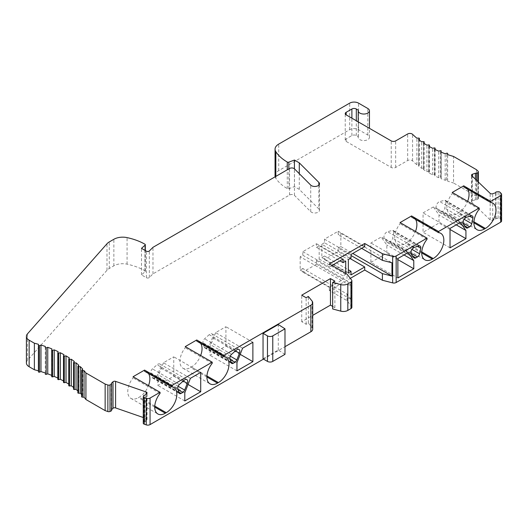 <?xml version="1.0" encoding="UTF-8"?>
<svg xmlns="http://www.w3.org/2000/svg" width="528" height="528" viewBox="0 0 528 528"><rect width="100%" height="100%" fill="white"/><g stroke="black" fill="none" stroke-linecap="round" stroke-linejoin="round"><path stroke-width="0.4" stroke-dasharray="2.64 1.98" d="M501.6 220.889A3.128 1.802 0 0 0 501.151 219.958L499.976 218.823A1.69 0.977 0 0 0 498.115 218.269L495.997 218.506L495.673 219.252L492.73 220.275A1.874 1.082 0 0 1 490.156 219.899L471.801 202.27A1.874 1.082 0 0 1 471.53 201.709A1.874 1.082 0 0 1 472.441 200.779L475.391 199.762L476.678 199.947L477.946 199.043A1.874 1.082 0 0 0 478.361 198.363A1.874 1.082 0 0 0 478.091 197.802L476.461 196.231L453.545 183.005L453.545 156.46M476.678 199.947L476.678 180.411M433.363 206.93L423.067 212.876L423.067 232.267L438.979 223.08L438.979 214.916L433.363 206.93L460.33 222.493M445.955 202.554A3.128 1.802 120 0 0 445.381 200.422A3.128 1.802 120 0 0 444.391 200.33L439.718 201.584A4.066 2.343 120 0 0 436.696 204.514A4.066 2.343 120 0 0 436.491 208.316L439.105 212.032A3.128 1.802 120 0 0 439.454 212.362A3.128 1.802 120 0 0 441.019 212.203L442.675 211.246A3.128 1.802 120 0 0 444.814 208.124L445.955 202.554L469.795 216.322M393.789 232.67A3.128 1.802 120 0 0 393.221 230.538A3.128 1.802 120 0 0 392.231 230.446L387.559 231.7A4.066 2.343 120 0 0 384.536 234.63A4.066 2.343 120 0 0 384.331 238.425L386.945 242.147A3.128 1.802 120 0 0 387.295 242.477A3.128 1.802 120 0 0 388.859 242.319L390.515 241.362A3.128 1.802 120 0 0 392.654 238.24L393.789 232.67L417.628 246.437M370.9 262.383L386.819 253.196L386.819 245.032L381.203 237.046L370.9 242.986L370.9 262.383L397.868 277.952M215.615 332.647L209.999 347.114L209.999 355.285L225.911 346.097L225.911 326.7L215.615 332.647L242.576 348.209M209.253 334.64L204.587 338.785A3.128 1.802 120 0 0 203.023 342.811L204.164 347.061A3.128 1.802 120 0 0 204.732 347.873A3.128 1.802 120 0 0 206.296 347.721L207.959 346.764A3.128 1.802 120 0 0 209.873 344.381L212.487 337.643A4.066 2.343 120 0 0 212.032 333.901A4.066 2.343 120 0 0 209.253 334.64L236.221 350.209M163.449 362.762L157.839 377.23L157.839 385.4L173.752 376.213L173.752 356.816L163.449 362.762L190.417 378.325M150.863 372.926L151.998 377.177A3.128 1.802 120 0 0 152.572 377.989A3.128 1.802 120 0 0 154.136 377.837L155.793 376.88A3.128 1.802 120 0 0 157.707 374.497L160.327 367.752A4.066 2.343 120 0 0 159.865 364.016A4.066 2.343 120 0 0 157.093 364.756L152.427 368.894A3.128 1.802 120 0 0 150.863 372.926L177.824 388.496M452.239 192.456L452.239 193.585A15.002 8.659 120 0 0 450.041 214.13A15.002 8.659 120 0 0 457.545 213.385L458.429 212.876A15.002 8.659 120 0 0 467.65 201.353M467.617 189.196A15.002 8.659 120 0 0 465.927 187.631A15.002 8.659 120 0 0 463.729 186.952M400.079 222.572L400.079 223.7A15.002 8.659 120 0 0 397.881 244.24A15.002 8.659 120 0 0 405.385 243.5L406.27 242.992A15.002 8.659 120 0 0 415.49 231.469M415.457 219.311A15.002 8.659 120 0 0 413.767 217.747A15.002 8.659 120 0 0 411.569 217.067M185.242 346.606L185.242 347.734A15.002 8.659 120 0 0 183.044 368.273A15.002 8.659 120 0 0 190.549 367.534L191.433 367.019A15.002 8.659 120 0 0 200.653 355.502M200.62 343.345A15.002 8.659 120 0 0 198.937 341.781A15.002 8.659 120 0 0 196.739 341.101M133.082 376.721L133.082 377.85A15.002 8.659 120 0 0 130.885 398.389A15.002 8.659 120 0 0 138.389 397.65L139.273 397.135A15.002 8.659 120 0 0 148.493 385.618M148.46 373.454A15.002 8.659 120 0 0 146.771 371.897A15.002 8.659 120 0 0 144.573 371.217M450.028 228.439L423.067 212.876M479.206 209.154L452.239 193.585M499.976 218.823L499.976 192.284M495.997 218.506L495.997 191.961M495.673 219.252L495.673 192.707M475.391 199.762L475.391 179.177M275.055 175.751A12.5 7.22 0 0 1 278.718 170.65L349.688 129.677A6.25 3.61 0 0 1 358.525 129.677L367.811 135.036A5.623 3.247 0 0 1 369.455 137.333A5.623 3.247 0 0 1 363.832 140.58A5.623 3.247 0 0 1 358.202 137.333A5.623 3.247 0 0 1 358.314 136.699L356.314 135.544A3.128 1.802 0 0 0 351.892 135.544L346.15 138.864A3.128 1.802 0 0 0 345.233 140.138A3.128 1.802 0 0 0 346.15 141.412L391.235 167.449A3.128 1.802 0 0 0 395.657 167.449L407.669 160.512A3.128 1.802 0 0 1 412.573 160.868A100.023 57.75 0 0 0 416.896 164.729L418.678 164.624A0.627 0.363 0 0 1 419.318 165.125L418.585 166.076A100.023 57.75 0 0 0 421.667 168.333L423.43 168.142A0.627 0.363 0 0 1 424.136 168.617L423.535 169.594A100.023 57.75 0 0 0 426.914 171.706L428.65 171.435A0.627 0.363 0 0 1 429.416 171.877L428.954 172.88A100.023 57.75 0 0 0 432.61 174.827L434.3 174.484A0.627 0.363 0 0 1 435.118 174.887L434.795 175.91A100.023 57.75 0 0 0 438.702 177.685L440.345 177.269A0.627 0.363 0 0 1 441.217 177.632L441.032 178.662A100.023 57.75 0 0 0 445.17 180.259L446.747 179.764A0.627 0.363 0 0 1 447.671 180.081A0.627 0.363 0 0 0 447.671 180.081L447.625 181.13A100.023 57.75 0 0 0 453.545 183.005M275.18 176.774A12.5 7.22 0 0 0 275.84 178.266A50.015 28.875 0 0 0 287.278 188.582A1.247 0.719 0 0 0 288.849 188.681L294.426 186.589L299.29 189.394L318.853 208.956L318.853 185.117M26.4 362.908A9.379 5.412 0 0 1 27.423 360.452L106.986 270.296A12.5 7.22 0 0 1 109.283 268.468L113.87 265.822A12.5 7.22 0 0 1 127.07 264.158A50.015 28.875 0 0 1 144.943 270.765A1.247 0.719 0 0 1 145.306 271.273A1.247 0.719 0 0 1 145.108 271.669L141.484 274.89L146.395 277.728A1.874 1.082 0 0 0 149.345 277.504L152.975 273.867L289.549 195.023A3.128 1.802 0 0 1 294.466 195.393L310.728 211.662A4.686 2.706 0 0 0 316.001 212.923A4.686 2.706 0 0 0 319.48 210.309A4.686 2.706 0 0 0 318.853 208.956M45.263 374.029L45.309 372.992A100.023 57.75 0 0 0 45.263 372.973M51.718 376.484L51.902 375.454A100.023 57.75 0 0 0 51.711 375.382M57.816 379.229L58.139 378.213A100.023 57.75 0 0 0 57.803 378.055M63.518 382.239L63.98 381.242A100.023 57.75 0 0 0 63.499 380.972M68.798 358.961L68.798 385.506L69.399 384.529A100.023 57.75 0 0 0 68.765 384.113M73.616 362.452L73.616 388.991L74.349 388.047A100.023 57.75 0 0 0 73.564 387.453M77.946 366.148L77.946 392.693L78.804 391.783A100.023 57.75 0 0 0 77.873 390.944M81.761 370.029L81.761 396.574L82.738 395.703A100.023 57.75 0 0 0 81.662 394.561M111.573 410.738L111.573 409.682M143.279 417.523L146.137 418.519L146.137 394.079M143.312 396.568L143.312 423.113L143.722 421.892L145.009 421.707L146.777 420.004A1.874 1.082 0 0 0 147.048 419.443A1.874 1.082 0 0 0 146.137 418.519M263.485 359.113L284.988 346.698M312.715 329.195A6.25 3.61 0 0 0 312.127 327.67L308.352 322.997L306.141 324.271L301.726 321.724L312.715 315.374M332.666 306.412L334.877 307.685L332.666 308.959M351.879 307.329A3.128 1.802 0 0 0 351.608 306.596L347.035 300.67L329.353 290.459L350.302 278.362M476.461 196.231L476.461 169.686M447.625 181.13L447.625 154.585M445.17 180.259L445.17 153.721M441.032 178.662L441.032 152.123M438.702 177.685L438.702 151.147M434.795 175.91L434.795 149.365M432.61 174.827L432.61 148.289M428.954 172.88L428.954 146.335M426.914 171.706L426.914 145.16M423.535 169.594L423.535 143.048M421.667 168.333L421.667 141.788M418.585 166.076L418.585 139.531M416.896 164.729L416.896 138.184M358.314 136.699L358.314 110.154M294.426 186.589L294.426 168.821M299.29 189.394L299.29 173.679M152.975 273.867L152.975 247.328M141.484 274.89L141.484 248.351M45.309 372.992L45.309 346.447M51.902 375.454L51.902 348.916M58.139 378.213L58.139 351.668M63.98 381.242L63.98 354.697M69.399 384.529L69.399 357.984M74.349 388.047L74.349 361.502M78.804 391.783L78.804 365.237M82.738 395.703L82.738 369.164M111.25 409.992L111.25 383.453M145.009 421.707L145.009 395.162M143.722 421.892L143.722 395.347M284.988 354.354L278.282 350.057L263.043 358.855M278.282 350.057L278.282 324.535M236.96 362.683L209.999 347.114M252.879 342.269L225.911 326.7M240.2 354.341L225.911 346.097M236.96 370.854L209.999 355.285M212.21 363.304L185.242 347.734M308.352 322.997L308.352 296.459M306.141 324.271L306.141 297.733M301.726 321.724L301.726 295.178M334.877 307.685L334.877 281.14M351.292 286.282L351.292 299.554L347.035 294.03L302.828 268.508L302.828 272.085L316.529 264.172L316.529 260.601L319.183 259.07L319.183 245.797L316.529 247.328L316.529 243.758L302.828 251.665L302.828 255.242L300.175 256.773L351.292 286.282L347.035 280.757L347.035 274.124M347.035 300.67L347.035 294.03M302.828 255.242L347.035 280.757M302.828 251.665L329.353 266.977L329.353 263.914M302.828 272.085L329.353 287.397L343.055 279.484L343.055 275.913L345.708 274.382L345.708 273.359M329.353 290.459L329.353 287.397M329.353 266.977L332 265.445M361.621 248.351L338.191 234.821L338.191 231.251L324.489 239.158L324.489 242.735L351.008 258.047M324.489 242.735L321.836 244.266L348.361 259.578M324.489 239.158L351.008 254.476M338.191 231.251L364.716 246.563M321.836 244.266L321.836 257.539L324.489 256.007L324.489 259.578L338.191 251.665L350.123 258.555M338.191 251.665L338.191 248.094L351.008 255.493M324.489 259.578L351.008 274.89M324.489 256.007L348.361 269.788M321.836 257.539L348.361 272.851M338.191 248.094L340.844 246.563L340.844 233.29L338.191 234.821M300.175 256.773L300.175 270.039L302.828 268.508M340.844 233.29L391.961 262.799M340.844 246.563L352.777 253.453M316.529 243.758L343.055 259.07M316.529 247.328L339.959 260.852M319.183 245.797L345.708 261.109M319.183 259.07L345.708 274.382M316.529 260.601L343.055 275.913M316.529 264.172L343.055 279.484M300.175 270.039L351.292 299.554M160.05 393.419L133.082 377.85M184.8 392.799L157.839 377.23M200.713 372.379L173.752 356.816M188.041 384.457L173.752 376.213M184.8 400.963L157.839 385.4M427.04 239.27L400.079 223.7M450.028 247.837L423.067 232.267M450.028 229.462L438.979 223.08M456.218 224.869L438.979 214.916M397.868 259.578L386.819 253.196M397.868 258.555L370.9 242.986M408.164 252.608L381.203 237.046M404.059 254.984L386.819 245.032M477.946 199.043L477.946 181.625M473.9 222.829L457.545 213.385M473.933 221.826L458.429 212.876M501.151 219.958L501.151 193.42M498.115 218.269L498.115 191.723M492.73 220.275L492.73 193.73M490.156 219.899L490.156 193.36M471.801 202.27L471.801 175.725M472.441 200.779L472.441 176.339M478.091 197.802L478.091 171.263M446.747 179.764L446.747 153.226M441.217 177.632L441.217 152.196L441.223 177.599M440.345 177.269L440.345 150.724M435.118 174.887L435.118 149.523M434.3 174.484L434.3 147.939M429.416 171.877L429.416 146.593M428.65 171.435L428.65 144.896M424.136 168.617L424.136 143.438M423.43 168.142L423.43 141.596M419.318 165.125L419.318 140.085M418.678 164.624L418.678 138.079M412.573 160.868L412.573 134.323M407.669 160.512L407.669 133.967M395.657 167.449L395.657 140.903M391.235 167.449L391.235 140.903M346.15 141.412L346.15 138.864M351.892 135.544L351.892 118.193M356.314 135.544L356.314 120.74M367.811 135.036L367.811 108.491M358.525 129.677L358.525 103.132M349.688 129.677L349.688 103.132M278.718 170.65L278.718 144.104M275.84 178.266L275.84 176.392M287.278 188.582L287.278 169.785M288.849 188.681L288.849 168.881M310.728 211.662L310.728 185.117M294.466 195.393L294.466 168.854M289.549 195.023L289.549 168.478M149.345 277.504L149.345 250.958M146.395 277.728L146.395 251.183M145.108 271.669L145.108 250.444M144.943 270.765L144.943 244.22M127.07 264.158L127.07 237.613M113.87 265.822L113.87 239.276M109.283 268.468L109.283 241.923M106.986 270.296L106.986 243.751M27.423 360.452L27.423 333.907M146.777 420.004L146.777 393.459M231.548 354.347L204.587 338.785M235.448 350.896L212.487 337.643M230.274 356.162L209.873 344.381M230.34 359.687L207.959 346.764M230.947 361.951L206.296 347.721M231.125 362.63L204.164 347.061M229.99 358.38L203.023 342.811M206.903 376.979L190.549 367.534M206.936 375.976L191.433 367.019M312.127 327.67L312.127 301.125M351.608 306.596L351.608 280.058M154.744 407.088L138.389 397.65M154.777 406.091L139.273 397.135M178.966 392.746L151.998 377.177M179.388 384.463L152.427 368.894M184.061 380.325L157.093 364.756M183.282 381.011L160.327 367.752M178.108 386.278L157.707 374.497M178.174 389.803L155.793 376.88M178.787 392.066L154.136 377.837M421.74 252.945L405.385 243.5M421.773 251.942L406.27 242.992M471.352 215.899L444.391 200.33M464.119 219.272L444.814 208.124M463.122 223.054L442.675 211.246M464.963 226.03L441.019 212.203M466.072 227.601L439.105 212.032M463.452 223.879L436.491 208.316M466.686 217.153L439.718 201.584M419.192 246.015L392.231 230.446M411.959 249.388L392.654 238.24M410.962 253.169L390.515 241.362M412.804 256.146L388.859 242.319M413.906 257.717L386.945 242.147M411.292 253.994L384.331 238.425M414.526 247.269L387.559 231.7M450.041 214.13L477.008 229.693M465.927 187.631L492.895 203.201M471.53 201.709L471.53 175.171M478.361 198.363L478.361 182.028M435.131 174.827L435.131 149.523M429.436 171.785L429.436 146.606M424.169 168.498L424.169 143.464M419.371 164.98L419.371 140.125M345.233 140.138L345.233 113.599M369.455 137.333L369.455 128.33M358.202 137.333L358.202 121.829M319.48 210.309L319.48 183.764M145.306 271.273L145.306 250.556M147.048 419.443L147.048 392.905M212.032 333.901L238.993 349.463M204.732 347.873L231.7 363.442M183.044 368.273L210.012 383.843M198.937 341.781L225.898 357.344M130.885 398.389L157.852 413.959M146.771 371.897L173.738 387.46M159.865 364.016L186.833 379.579M152.572 377.989L179.54 393.558M397.881 244.24L424.849 259.809M413.767 217.747L440.735 233.31M445.381 200.422L472.342 215.992M439.454 212.362L466.422 227.931M393.221 230.538L420.182 246.101M387.295 242.477L414.262 258.04"/><path stroke-width="0.79" d="M476.678 173.402L477.946 172.498A1.874 1.082 0 0 0 478.361 171.818A1.874 1.082 0 0 0 478.091 171.263L476.461 169.686L453.545 156.46A100.023 57.75 0 0 1 447.625 154.585L447.671 153.549A0.627 0.363 0 0 0 446.747 153.226L445.17 153.721A100.023 57.75 0 0 1 441.032 152.123L441.217 151.094A0.627 0.363 0 0 0 440.345 150.724L438.702 151.147A100.023 57.75 0 0 1 434.795 149.365L435.118 148.348A0.627 0.363 0 0 0 434.3 147.939L432.61 148.289A100.023 57.75 0 0 1 428.954 146.335L429.416 145.339A0.627 0.363 0 0 0 428.65 144.896L426.914 145.16A100.023 57.75 0 0 1 423.535 143.048L424.136 142.072A0.627 0.363 0 0 0 423.43 141.596L421.667 141.788A100.023 57.75 0 0 1 418.585 139.531L419.318 138.587A0.627 0.363 0 0 0 418.678 138.079L416.896 138.184A100.023 57.75 0 0 1 412.573 134.323A3.128 1.802 0 0 0 407.669 133.967L395.657 140.903A3.128 1.802 0 0 1 391.235 140.903L346.15 114.873L346.15 112.319L351.892 108.999A3.128 1.802 0 0 1 356.314 108.999L358.314 110.154A5.623 3.247 0 0 0 358.202 110.788A5.623 3.247 0 0 0 363.832 114.035A5.623 3.247 0 0 0 369.455 110.788A5.623 3.247 0 0 0 367.811 108.491L358.525 103.132A6.25 3.61 0 0 0 349.688 103.132L278.718 144.104A12.5 7.22 0 0 0 275.055 149.206A12.5 7.22 0 0 0 275.84 151.721A50.015 28.875 0 0 0 287.278 162.043A1.247 0.719 0 0 0 288.849 162.136L294.426 160.043L299.29 162.855L318.853 182.411A4.686 2.706 0 0 1 319.48 183.764A4.686 2.706 0 0 1 316.001 186.377A4.686 2.706 0 0 1 310.728 185.117L294.466 168.854A3.128 1.802 0 0 0 289.549 168.478L152.975 247.328L149.345 250.958A1.874 1.082 0 0 1 146.395 251.183L141.484 248.351L145.108 245.124A1.247 0.719 0 0 0 145.306 244.735A1.247 0.719 0 0 0 144.943 244.22A50.015 28.875 0 0 0 127.07 237.613A12.5 7.22 0 0 0 113.87 239.276L109.283 241.923A12.5 7.22 0 0 0 106.986 243.751L27.423 333.907A9.379 5.412 0 0 0 26.4 336.362A9.379 5.412 0 0 0 29.146 340.19L34.373 343.213A100.023 57.75 0 0 1 38.405 344.289L38.498 345.325A0.627 0.363 0 0 0 39.461 345.609L40.966 345.048A100.023 57.75 0 0 1 45.309 346.447L45.263 347.483A0.627 0.363 0 0 0 46.187 347.813L47.764 347.318A100.023 57.75 0 0 1 51.902 348.916L51.718 349.945A0.627 0.363 0 0 0 52.589 350.308L54.232 349.892A100.023 57.75 0 0 1 58.139 351.668L57.816 352.691A0.627 0.363 0 0 0 58.634 353.093L60.324 352.75A100.023 57.75 0 0 1 63.98 354.697L63.518 355.7A0.627 0.363 0 0 0 64.284 356.143L66.02 355.872A100.023 57.75 0 0 1 69.399 357.984L68.798 358.961A0.627 0.363 0 0 0 69.505 359.436L71.267 359.245A100.023 57.75 0 0 1 74.349 361.502L73.616 362.452A0.627 0.363 0 0 0 74.257 362.954L76.039 362.848A100.023 57.75 0 0 1 78.804 365.237L77.946 366.148A0.627 0.363 0 0 0 78.514 366.683L80.309 366.656A100.023 57.75 0 0 1 82.738 369.164L81.761 370.029A0.627 0.363 0 0 0 82.256 370.59L84.044 370.643A100.023 57.75 0 0 1 85.919 372.966L105.138 384.067L107.864 385.011A1.874 1.082 0 0 0 110.009 384.925L111.573 384.193L111.25 383.453L113.018 381.751A1.874 1.082 0 0 1 115.592 381.381L146.137 391.974A1.874 1.082 0 0 1 147.048 392.905A1.874 1.082 0 0 1 146.777 393.459L145.009 395.162L143.722 395.347L143.312 396.568A1.69 0.977 0 0 0 143.279 396.752A1.69 0.977 0 0 0 144.276 397.643L146.236 398.323A3.128 1.802 0 0 0 150.058 398.053L160.05 392.291L133.082 376.721L144.573 370.082L171.541 385.651L212.21 362.175L185.242 346.606L196.739 339.973L223.7 355.535L310.88 305.204A6.25 3.61 0 0 0 312.715 302.65A6.25 3.61 0 0 0 312.127 301.125L308.352 296.459L306.141 297.733L301.726 295.178L330.455 278.593L334.877 281.14L332.666 282.421L340.758 284.599A6.25 3.61 0 0 0 347.82 283.879L350.962 282.064A3.128 1.802 0 0 0 351.879 280.79A3.128 1.802 0 0 0 351.608 280.058L347.035 274.124L329.353 263.914L364.716 243.5L382.397 253.711L392.667 256.351A3.128 1.802 0 0 0 396.152 255.974L427.04 238.141L400.079 222.572L411.569 215.939L438.537 231.502L479.206 208.025L452.239 192.456L463.729 185.823L490.697 201.392L500.683 195.624A3.128 1.802 0 0 0 501.6 194.35A3.128 1.802 0 0 0 501.151 193.42L499.976 192.284A1.69 0.977 0 0 0 498.115 191.723L495.997 191.961L495.673 192.707L492.73 193.73A1.874 1.082 0 0 1 490.156 193.36L471.801 175.725A1.874 1.082 0 0 1 471.53 175.171A1.874 1.082 0 0 1 472.441 174.24L475.391 173.217L476.678 173.402L476.678 180.411M346.15 112.319A3.128 1.802 0 0 0 345.233 113.599A3.128 1.802 0 0 0 346.15 114.873M479.206 208.025L479.206 209.154A15.002 8.659 120 0 0 477.008 229.693A15.002 8.659 120 0 0 484.506 228.954L485.39 228.439A15.002 8.659 120 0 0 495.191 215.219A15.002 8.659 120 0 0 492.895 203.201A15.002 8.659 120 0 0 490.697 202.521L463.729 186.952L463.729 185.823M467.65 201.353A15.002 8.659 120 0 0 467.617 189.196M427.04 238.141L427.04 239.27A15.002 8.659 120 0 0 424.849 259.809A15.002 8.659 120 0 0 432.346 259.07L433.231 258.555A15.002 8.659 120 0 0 443.032 245.335A15.002 8.659 120 0 0 440.735 233.31A15.002 8.659 120 0 0 438.537 232.637L411.569 217.067L411.569 215.939M415.49 231.469A15.002 8.659 120 0 0 415.457 219.311M212.21 362.175L212.21 363.304A15.002 8.659 120 0 0 210.012 383.843A15.002 8.659 120 0 0 217.516 383.104L218.394 382.589A15.002 8.659 120 0 0 228.202 369.369A15.002 8.659 120 0 0 225.898 357.344A15.002 8.659 120 0 0 223.7 356.671L196.739 341.101L196.739 339.973M200.653 355.502A15.002 8.659 120 0 0 200.62 343.345M160.05 392.291L160.05 393.419A15.002 8.659 120 0 0 157.852 413.959A15.002 8.659 120 0 0 165.35 413.213L166.234 412.705A15.002 8.659 120 0 0 176.035 399.485A15.002 8.659 120 0 0 173.738 387.46A15.002 8.659 120 0 0 171.541 386.786L144.573 371.217L144.573 370.082M148.493 385.618A15.002 8.659 120 0 0 148.46 373.454M460.33 222.493L450.028 228.439L450.028 247.837L465.94 238.649L465.94 230.485L460.33 222.493M490.697 201.392L490.697 202.521M350.302 278.362L364.716 270.039L382.397 280.249L392.667 282.889A3.128 1.802 0 0 0 396.152 282.52L500.683 222.163A3.128 1.802 0 0 0 501.6 220.889L501.6 194.35M438.537 231.502L438.537 232.637M472.916 218.123A3.128 1.802 120 0 0 472.342 215.992A3.128 1.802 120 0 0 471.352 215.899L466.686 217.153A4.066 2.343 120 0 0 463.663 220.084A4.066 2.343 120 0 0 463.452 223.879L466.072 227.601A3.128 1.802 120 0 0 466.422 227.931A3.128 1.802 120 0 0 467.986 227.773L469.643 226.816A3.128 1.802 120 0 0 471.781 223.694L472.916 218.123L469.795 216.322M420.757 248.239A3.128 1.802 120 0 0 420.182 246.101A3.128 1.802 120 0 0 419.192 246.015L414.526 247.269A4.066 2.343 120 0 0 411.503 250.199A4.066 2.343 120 0 0 411.292 253.994L413.906 257.717A3.128 1.802 120 0 0 414.262 258.04A3.128 1.802 120 0 0 415.82 257.888L417.483 256.931A3.128 1.802 120 0 0 419.615 253.81L420.757 248.239L417.628 246.437M397.868 277.952L413.78 268.765L413.78 260.601L408.164 252.608L397.868 258.555L397.868 277.952M475.391 179.177L475.391 173.217M275.055 149.206L275.055 175.751A12.5 7.22 0 0 0 275.18 176.774M26.4 336.362L26.4 362.908A9.379 5.412 0 0 0 29.146 366.736L34.373 369.752L34.373 343.213M45.263 372.973A100.023 57.75 0 0 0 40.966 371.587L39.461 372.154A0.627 0.363 0 0 1 38.498 371.87L38.405 370.834A100.023 57.75 0 0 0 34.373 369.752M45.263 374.035L45.263 374.029A0.627 0.363 0 0 0 46.187 374.352L47.764 373.857L47.764 347.318M51.711 375.382A100.023 57.75 0 0 0 47.764 373.857M51.718 350.018L51.718 376.484A0.627 0.363 0 0 0 52.589 376.853L54.232 376.431L54.232 349.892M57.803 378.055A100.023 57.75 0 0 0 54.232 376.431M57.816 352.816L57.816 379.229A0.627 0.363 0 0 0 58.634 379.639L60.324 379.289L60.324 352.75M63.499 380.972A100.023 57.75 0 0 0 60.324 379.289M63.518 355.885L63.518 382.239A0.627 0.363 0 0 0 64.284 382.681L66.02 382.417L66.02 355.872M68.765 384.113A100.023 57.75 0 0 0 66.02 382.417M68.798 385.506A0.627 0.363 0 0 0 69.505 385.981L71.267 385.79L71.267 359.245M73.564 387.453A100.023 57.75 0 0 0 71.267 385.79M73.616 388.991A0.627 0.363 0 0 0 74.257 389.499L76.039 389.393L76.039 362.848M77.873 390.944A100.023 57.75 0 0 0 76.039 389.393M77.946 392.693A0.627 0.363 0 0 0 78.514 393.221L80.309 393.195L80.309 366.656M81.662 394.561A100.023 57.75 0 0 0 80.309 393.195M81.761 396.574A0.627 0.363 0 0 0 82.256 397.129L84.044 397.181L84.044 370.643M111.573 384.193L111.573 410.738L110.009 411.47A1.874 1.082 0 0 1 107.864 411.556L105.138 410.612L85.919 399.511A100.023 57.75 0 0 0 84.044 397.181M111.573 409.682L113.018 408.289L113.018 381.751M143.279 417.523L115.592 407.92A1.874 1.082 0 0 0 113.018 408.289M143.312 423.113A1.69 0.977 0 0 0 143.279 423.298A1.69 0.977 0 0 0 144.276 424.189L146.236 424.868A3.128 1.802 0 0 0 150.058 424.598L263.485 359.113M284.988 346.698L310.88 331.749A6.25 3.61 0 0 0 312.715 329.195L312.715 302.65M312.715 315.374L330.455 305.131L332.666 306.412M332.666 282.421L332.666 308.959L340.758 311.137A6.25 3.61 0 0 0 347.82 310.418L350.962 308.609A3.128 1.802 0 0 0 351.879 307.329L351.879 280.79M294.426 168.821L294.426 160.043M299.29 173.679L299.29 162.855M38.405 370.834L38.405 344.289M40.966 371.587L40.966 345.048M85.919 399.511L85.919 372.966M105.138 410.612L105.138 384.067M144.276 424.189L144.276 397.643M223.7 355.535L223.7 356.671M171.541 385.651L171.541 386.786M236.221 350.209L231.548 354.347A3.128 1.802 120 0 0 229.99 358.38L231.125 362.63A3.128 1.802 120 0 0 231.7 363.442A3.128 1.802 120 0 0 233.264 363.29L234.92 362.333A3.128 1.802 120 0 0 236.834 359.951L239.448 353.206A4.066 2.343 120 0 0 238.993 349.463A4.066 2.343 120 0 0 236.221 350.209M242.576 348.209L236.96 362.683L236.96 370.854L252.879 361.66L252.879 342.269L242.576 348.209M190.417 378.325L184.8 392.799L184.8 400.963L200.713 391.776L200.713 372.379L190.417 378.325M177.824 388.496L178.966 392.746A3.128 1.802 120 0 0 179.54 393.558A3.128 1.802 120 0 0 181.104 393.406L182.761 392.449A3.128 1.802 120 0 0 184.675 390.067L187.288 383.321A4.066 2.343 120 0 0 186.833 379.579A4.066 2.343 120 0 0 184.061 380.325L179.388 384.463A3.128 1.802 120 0 0 177.824 388.496M278.282 324.535L263.043 333.333L267.465 335.887A3.749 2.165 0 0 0 272.771 335.887L284.988 328.832L278.282 324.535M284.988 328.832L284.988 354.354L272.771 361.409A3.749 2.165 0 0 1 267.465 361.409L263.043 358.855L263.043 333.333M252.879 361.66L240.2 354.341M330.455 305.131L330.455 278.593M364.716 243.5L364.716 246.563L351.008 254.476L351.008 258.047L348.361 259.578L348.361 272.851L351.008 271.319L351.008 274.89L364.716 266.977L364.716 270.039M345.708 273.359L345.708 261.109L343.055 262.64L343.055 259.07L332 265.445M350.123 258.555L364.716 266.977M351.008 255.493L382.397 273.616L391.961 276.071L391.961 262.799L382.397 260.344L361.621 248.351M382.397 280.249L382.397 273.616M382.397 260.344L382.397 253.711M348.361 269.788L351.008 271.319M352.777 253.453L391.961 276.071M339.959 260.852L343.055 262.64M200.713 391.776L188.041 384.457M465.94 238.649L450.028 229.462M465.94 230.485L456.218 224.869M413.78 268.765L397.868 259.578M413.78 260.601L404.059 254.984M477.946 181.625L477.946 172.498M500.683 222.163L500.683 195.624M396.152 282.52L396.152 255.974M484.506 228.954L473.9 222.829M485.39 228.439L473.933 221.826M472.441 176.339L472.441 174.24M447.671 154.605L447.671 153.549L447.671 154.605M435.118 149.523L435.118 148.348M429.416 146.593L429.416 145.339M424.136 143.438L424.136 142.072M419.318 140.085L419.318 138.587M351.892 118.193L351.892 108.999M356.314 120.74L356.314 108.999M275.84 176.392L275.84 151.721M287.278 169.785L287.278 162.043M288.849 168.881L288.849 162.136M318.853 185.117L318.853 182.411M145.108 250.444L145.108 245.124M29.146 366.736L29.146 340.19M38.498 371.87L38.498 345.325M39.461 372.154L39.461 345.609M46.187 374.352L46.187 347.813M52.589 376.853L52.589 350.308M58.634 379.639L58.634 353.093M64.284 382.681L64.284 356.143M69.505 385.981L69.505 359.436M74.257 389.499L74.257 362.954M78.514 393.221L78.514 366.683M82.256 397.129L82.256 370.59M107.864 411.556L107.864 385.011M110.009 411.47L110.009 384.925M115.592 407.92L115.592 381.381M146.137 394.079L146.137 391.974M146.236 424.868L146.236 398.323M150.058 424.598L150.058 398.053M310.88 331.749L310.88 305.204M239.448 353.206L235.448 350.896M236.834 359.951L230.274 356.162M234.92 362.333L230.34 359.687M233.264 363.29L230.947 361.951M217.516 383.104L206.903 376.979M218.394 382.589L206.936 375.976M340.758 311.137L340.758 284.599M347.82 310.418L347.82 283.879M350.962 308.609L350.962 282.064M392.667 282.889L392.667 256.351M165.35 413.213L154.744 407.088M166.234 412.705L154.777 406.091M187.288 383.321L183.282 381.011M184.675 390.067L178.108 386.278M182.761 392.449L178.174 389.803M181.104 393.406L178.787 392.066M267.465 361.409L267.465 335.887M272.771 361.409L272.771 335.887M432.346 259.07L421.74 252.945M433.231 258.555L421.773 251.942M471.781 223.694L464.119 219.272M469.643 226.816L463.122 223.054M467.986 227.773L464.963 226.03M419.615 253.81L411.959 249.388M417.483 256.931L410.962 253.169M415.82 257.888L412.804 256.146M478.361 182.028L478.361 171.818M435.131 149.523L435.131 148.282M429.436 146.606L429.436 145.24M424.169 143.464L424.169 141.953M419.371 140.125L419.371 138.435M369.455 128.33L369.455 110.788M358.202 121.829L358.202 110.788M145.306 250.556L145.306 244.735M51.711 376.523L51.711 349.978M57.803 379.295L57.803 352.75M63.499 382.338L63.499 355.793M68.765 385.625L68.765 359.08M73.564 389.143L73.564 362.597M77.873 392.865L77.873 366.32M81.662 396.772L81.662 370.227M143.279 423.298L143.279 396.752"/></g></svg>
